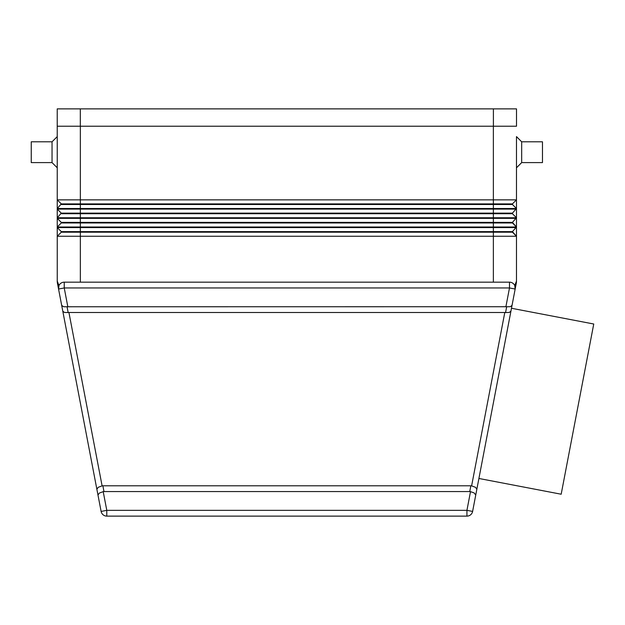 <?xml version="1.0" encoding="UTF-8"?>
<svg xmlns="http://www.w3.org/2000/svg" width="625" height="625" viewBox="0 0 625 625"><rect width="100%" height="100%" fill="white"/><g stroke="black" fill="none" stroke-linecap="round" stroke-linejoin="round"><path stroke-width="0.94" d="M521.672 162.602L516.477 167.797L516.477 136.602L521.672 141.805L542.469 141.805L542.469 162.602L521.672 162.602L521.672 141.805M52.047 162.602L57.242 167.797L57.242 136.602L52.047 141.805L31.25 141.805L31.25 162.602L52.047 162.602L52.047 141.805M514.781 285.633L515.031 286.312M67.82 306.727L64.234 287.953L64.234 282.172L509.492 282.172L64.234 282.172A5.773 5.773 0 0 0 58.555 289.039L57.453 283.25A11.555 11.555 0 0 1 57.242 281.078L58.969 285.578L58.555 289.039L97.977 495.047L96.875 489.273L98.219 487.312L102.102 485.867L68.93 312.5L68.156 312.555L67.055 306.773L505.898 306.727L506.672 306.773L505.562 312.555L509.227 312.453L510.922 311.195L512.031 305.414L511.484 308.266L593.75 324.008L561.18 494.219L478.914 478.477M59.781 284.266A5.773 5.773 0 0 0 58.555 289.039L64.234 287.953L509.492 287.953L515.164 289.039L512.031 305.414L515.164 289.039L514.758 285.578L516.477 281.078A11.555 11.555 0 0 1 516.273 283.25A11.555 11.555 0 0 0 516.477 281.078A11.555 11.555 0 0 1 516.273 283.25L515.164 289.039L516.273 283.25A11.555 11.555 0 0 0 516.477 281.078L516.477 236.25L516.477 281.078M512.031 305.414L510.336 306.672L506.672 306.773M505.562 312.555L504.789 312.5L471.617 485.867L475.5 487.312L476.844 489.273L510.922 311.195M471.617 485.867A8.242 5.773 -79.2 0 0 470.852 485.797L102.875 485.797A8.242 5.773 -100.8 0 0 102.102 485.867M470.852 485.797L469.742 491.57A8.242 5.773 -79.2 0 1 470.508 491.641L466.93 510.344L466.93 516.125A5.773 5.773 0 0 0 472.609 511.43L475.742 495.047L474.141 492.93L470.508 491.641M97.977 495.047L101.117 511.43L97.977 495.047L99.328 493.094L103.211 491.641A8.242 5.773 -100.8 0 1 103.977 491.57L102.875 485.797M62.797 311.195L64.492 312.453L68.156 312.555M61.695 305.414L63.664 306.742L67.055 306.773M516.477 167.797L516.477 199.859L512.43 203.898L61.289 203.898L57.242 208.523L516.477 208.523L512.43 213.141L61.289 213.141L57.242 217.766L516.477 217.766L512.43 222.383L61.289 222.383L61.289 222.961L512.43 222.961L516.477 227.008L512.43 231.625L61.289 231.625L61.289 232.203L493.367 232.203L493.367 236.25L516.477 236.25L516.477 227.586L57.242 227.586L57.242 236.25L493.367 236.25L493.367 282.172M512.43 222.383L516.477 227.008L516.477 217.766L512.43 213.719L516.477 217.766L516.477 208.523L512.43 204.477L516.477 208.523L516.477 136.602M61.289 222.961L57.242 227.008L516.477 227.008L516.477 227.586M512.078 282.781A5.773 5.773 0 0 1 513.945 284.266A5.773 5.773 0 0 0 509.492 282.172L509.492 287.953L505.898 306.727M515.164 289.039A5.773 5.773 0 0 0 513.945 284.266A5.773 5.773 0 0 1 515.164 289.039M476.844 489.273L472.609 511.43L466.93 510.344L106.789 510.344L101.117 511.43A5.773 5.773 0 0 0 106.789 516.125L466.93 516.125A5.773 5.773 0 0 0 470.617 514.797M504.789 312.5L68.93 312.5M469.742 491.57L103.977 491.57M512.43 231.625L516.477 236.25L512.43 232.203L493.367 232.203L493.367 218.344L57.242 218.344L57.242 227.586L61.289 231.625L57.242 227.586M61.289 232.203L57.242 236.25L57.242 281.078A11.555 11.555 0 0 0 57.453 283.25M61.289 222.383L57.242 218.344L61.289 222.383M516.477 218.344L493.367 218.344L493.367 213.719L512.43 213.719L512.43 213.141M61.289 213.719L493.367 213.719L493.367 209.102L57.242 209.102L57.242 218.344M61.289 213.141L57.242 209.102L61.289 213.141M516.477 209.102L493.367 209.102L493.367 204.477L512.43 204.477L512.43 203.898M516.477 199.859L57.242 199.859L61.289 203.898L57.242 199.859L57.242 209.102M61.289 204.477L493.367 204.477L493.367 126.211M57.219 108.875L80.32 108.875L80.32 126.211L57.219 126.211L57.219 108.875L57.242 199.859M80.32 126.211L516.508 126.211L516.508 108.875L516.508 126.211M80.32 108.875L516.508 108.875M106.789 516.125L106.789 510.344L103.211 491.641M101.117 511.43A5.773 5.773 0 0 0 103.109 514.797M80.352 126.211L80.352 282.172M493.398 108.875L493.398 126.211"/></g></svg>
